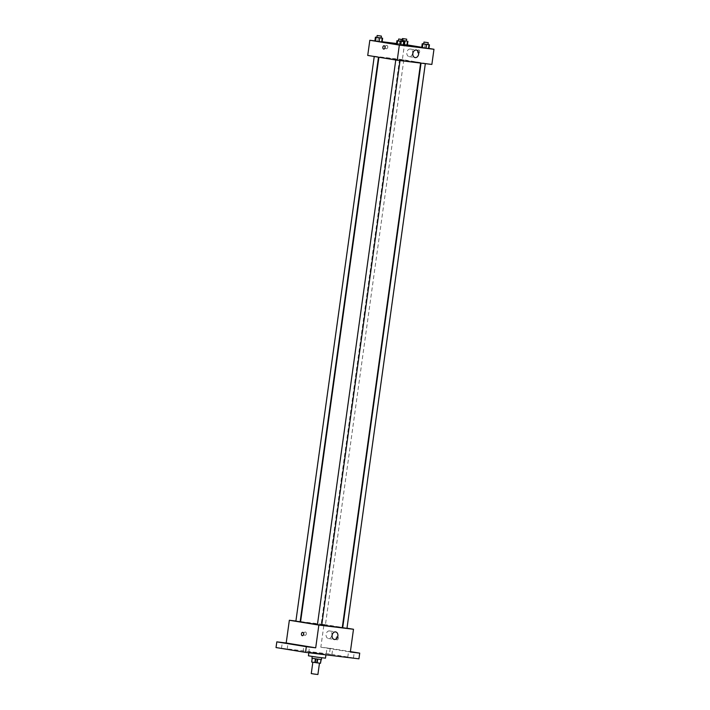 <?xml version="1.0" encoding="UTF-8"?>
<svg xmlns="http://www.w3.org/2000/svg" width="710" height="710" viewBox="0 0 710 710"><rect width="100%" height="100%" fill="white"/><g stroke="black" fill="none" stroke-linecap="round" stroke-linejoin="round"><path stroke-width="0.53" stroke-dasharray="3.55 2.66" d="M317.902 674.5L311.264 673.577M318.692 662.971L312.844 662.208L318.692 662.971M311.85 662.039L317.476 662.758L318 658.969L312.382 658.25L311.699 662.039M317.476 662.758L320.663 663.291M316.083 658.702L315.56 662.492M318 658.969L321.151 659.484L320.627 663.273M321.151 659.484L312.222 658.268M311.947 658.223L321.426 659.537M313.882 656.484L321.692 657.637L313.882 656.484M325.482 658.161L308.424 655.8M323.973 653.972L308.948 652.011L323.973 653.972M307.723 652.543L303.037 651.851L307.723 652.543M352.462 657.957L347.776 657.256L352.462 657.957M330.922 654.442L326.236 653.741L330.922 654.442M286.183 649.029L281.497 648.337L286.183 649.029M276.03 647.555L329.422 654.016L358.932 658.827M300.605 621.623L323.991 624.445L320.831 647.192L330.212 648.328L329.422 654.016M295.901 621.046L300.17 621.569M306.356 633.879A1.677 1.269 99.3 0 0 303.836 633.524A1.677 1.269 99.3 0 0 306.356 633.879A1.677 1.269 99.3 0 0 303.836 633.524A1.677 1.269 99.3 0 0 306.356 633.879M328.02 648.15L332.715 648.851L328.02 648.15M350.358 651.878L348.566 651.576L350.367 651.771M320.831 647.192L350.341 652.002M330.212 648.328L350.394 651.62M342.273 627.649L300.57 621.862M317.423 624.631L321.683 625.226M323.991 624.445L342.309 627.436M342.735 627.507L346.986 628.199M321.683 625.279L317.414 624.693M324.923 624.729L321.168 624.232L324.923 624.729M300.144 621.765L295.884 621.179M342.699 627.746L346.968 628.341M337.392 636.568A1.677 1.092 -83.1 0 0 337.365 636.568A1.677 1.092 -83.1 0 0 336.078 638.095A1.677 1.092 -83.1 0 0 336.966 639.887A1.677 1.092 -83.1 0 0 338.244 638.379A1.677 1.092 -83.1 0 0 337.392 636.568A1.677 1.092 -83.1 0 0 337.365 636.559A1.677 1.092 -83.1 0 0 336.078 638.095A1.677 1.092 -83.1 0 0 336.957 639.887A1.677 1.092 -83.1 0 0 338.244 638.379A1.677 1.092 -83.1 0 0 337.392 636.568L337.365 636.568M302.726 632.37L302.726 632.37A1.677 1.092 96.9 0 1 303.605 634.172A1.677 1.092 96.9 0 1 302.327 635.698L302.327 635.698M331.889 635.068A3.825 2.902 -80.7 0 1 328.384 638.494A3.825 2.902 -80.7 0 1 326.13 634.252A3.825 2.902 -80.7 0 1 329.617 630.941A3.825 2.902 -80.7 0 1 331.889 635.068M415.678 61.85L378.945 57.04L399.739 60.359L414.507 62.276L420.657 62.826L415.678 61.85M421.589 63.021L425.343 63.509L421.589 63.021M378.013 56.844L374.259 56.347L378.013 56.844M403.298 59.897L399.544 59.409L403.298 59.897M399.544 60.359L395.798 59.862L399.544 60.359M367.727 55.433L402.366 59.622L431.866 64.432M374.889 40.878L382.14 41.757M396.553 43.496L404.469 44.455L402.366 59.622M387.758 47.251A1.677 1.269 99.3 0 0 385.237 46.895A1.677 1.269 99.3 0 0 387.758 47.251A1.677 1.269 99.3 0 0 385.237 46.895A1.677 1.269 99.3 0 0 387.758 47.251M396.42 44.473L403.635 45.52L396.42 44.473M400.857 44.189L407.389 45.067L400.165 44.011L400.857 44.189L401.39 40.399L400.697 40.221L406.439 40.985M404.469 44.455L407.407 44.934M421.74 47.277L428.946 48.449M374.88 40.958L382.104 42.005L374.88 40.958M421.704 47.526L428.92 48.582L421.704 47.526M418.793 49.94A1.677 1.092 -83.1 0 0 418.767 49.94A1.677 1.092 -83.1 0 0 417.48 51.475A1.677 1.092 -83.1 0 0 418.367 53.268A1.677 1.092 -83.1 0 0 419.645 51.75A1.677 1.092 -83.1 0 0 418.793 49.94A1.677 1.092 -83.1 0 0 418.767 49.94A1.677 1.092 -83.1 0 0 417.48 51.466A1.677 1.092 -83.1 0 0 418.359 53.268A1.677 1.092 -83.1 0 0 419.645 51.75A1.677 1.092 -83.1 0 0 418.793 49.94M384.128 45.751L384.128 45.751A1.677 1.092 96.9 0 1 385.006 47.543A1.677 1.092 96.9 0 1 383.728 49.079L383.728 49.079M412.634 53.179A3.825 2.902 -80.7 0 1 409.129 56.614A3.825 2.902 -80.7 0 1 406.874 52.362A3.825 2.902 -80.7 0 1 410.362 49.052A3.825 2.902 -80.7 0 1 412.634 53.179M423.719 43.913L427.979 44.499M427.97 44.561L423.71 43.967M425.148 44.091L424.624 47.881M428.76 44.615L428.228 48.404M398.434 40.86L402.694 41.446M402.685 41.499L398.425 40.914M399.863 41.029L399.339 44.819M403.475 41.562L402.943 45.351M402.81 40.603L401.39 40.399M406.431 41.047L402.818 40.576M400.697 40.221L400.165 44.011M403.608 40.576L403.085 44.366M407.22 41.1L406.697 44.89M376.895 37.346L381.155 37.932M381.146 37.985L376.886 37.399M378.323 37.515L377.8 41.304M381.936 38.047L381.412 41.837M308.948 652.011L308.841 652.765M326.005 654.371L325.943 654.833M287.186 649.126L287.976 643.438M281.497 648.337L282.287 642.648M331.925 654.531L332.715 648.851M326.236 653.741L327.026 648.061M353.456 658.046L354.246 652.366M347.776 657.256L348.566 651.576M308.717 652.632L309.507 646.952M303.037 651.851L303.818 646.162M328.384 638.494L334.374 639.47M329.617 630.941L335.608 631.918M399.544 59.409L321.168 624.232M403.804 59.995L325.428 624.827M409.129 56.614L415.119 57.59M410.362 49.052L416.353 50.028M402.304 39.485L402.171 40.452"/><path stroke-width="1.06" d="M312.844 662.244L311.264 673.577L314.574 674.109L317.902 674.5L319.473 663.175M321 659.519L320.476 663.291L311.699 662.039M320.476 663.291L321.186 659.528M321.674 657.779L321.426 659.537L316.678 658.978L311.947 658.223L312.196 656.466M317.299 659.058L316.767 662.847M312.222 658.294L311.699 662.057M315.382 658.791L314.849 662.572M308.841 652.765L308.424 655.8L316.926 657.158L325.482 658.161L325.943 654.833M350.394 651.62L359.721 653.138L358.932 658.827L305.531 652.366L276.03 647.555L276.811 641.867L286.192 643.003L289.352 620.256L295.901 621.046M350.367 651.771L354.246 652.366L350.358 651.878M359.721 653.138L350.341 652.002L353.491 629.264L318.852 625.075L315.702 647.813L306.321 646.686L305.531 652.366M337.88 636.045A3.825 2.902 -80.7 0 1 334.374 639.47A3.825 2.902 -80.7 0 1 332.12 635.228A3.825 2.902 -80.7 0 1 335.608 631.918A3.825 2.902 -80.7 0 1 337.88 636.045M306.321 646.686L276.811 641.867M304.821 646.251L309.507 646.952L304.821 646.251M283.281 642.736L287.976 643.438L283.281 642.736M315.702 647.813L286.192 643.003M378.918 57.253L300.57 621.862L317.423 624.631M321.683 625.226L342.273 627.649L420.622 63.075M318.852 625.075L289.352 620.256M346.986 628.199L353.491 629.264M395.772 60.004L317.414 624.693L321.683 625.279L400.041 60.581M374.241 56.489L295.884 621.179L300.144 621.765L378.483 57.182M425.325 63.643L346.968 628.341L342.699 627.746L421.048 63.128M302.327 635.698A1.677 1.092 96.9 0 1 302.3 635.698A1.677 1.092 96.9 0 1 301.448 633.888A1.677 1.092 96.9 0 1 302.726 632.37A1.677 1.092 96.9 0 1 303.605 634.172A1.677 1.092 96.9 0 1 302.327 635.698A1.677 1.092 96.9 0 1 302.3 635.698A1.677 1.092 96.9 0 1 301.448 633.888A1.677 1.092 96.9 0 1 302.726 632.37M428.946 48.449L433.97 49.274L431.866 64.432L397.236 60.243L367.727 55.433L369.83 40.266L374.889 40.878M382.14 41.757L396.553 43.496M402.694 41.446L404.167 41.73L403.635 45.52L400.724 45.174L396.42 44.473L397.112 44.641L397.635 40.852L396.943 40.674L398.434 40.86M404.469 44.712L407.389 45.067L404.469 44.712L404.993 40.923L402.81 40.603M433.97 49.274L399.339 45.076L369.83 40.266M407.407 44.934L421.74 47.277M381.155 37.932L382.628 38.216L382.104 42.005L379.184 41.659L374.88 40.958L375.572 41.127L376.105 37.337L375.412 37.16L376.895 37.346M427.979 44.499L429.452 44.792L428.92 48.582L426.009 48.227L421.704 47.526L422.397 47.703L422.92 43.913L422.228 43.736L423.719 43.913M399.339 45.076L397.236 60.243M418.625 54.155A3.825 2.902 -80.7 0 1 415.119 57.59A3.825 2.902 -80.7 0 1 412.865 53.339A3.825 2.902 -80.7 0 1 416.353 50.028A3.825 2.902 -80.7 0 1 418.625 54.155M383.728 49.079A1.677 1.092 96.9 0 1 383.702 49.07A1.677 1.092 96.9 0 1 382.85 47.259A1.677 1.092 96.9 0 1 384.128 45.751A1.677 1.092 96.9 0 1 385.006 47.543A1.677 1.092 96.9 0 1 383.728 49.079A1.677 1.092 96.9 0 1 383.693 49.07A1.677 1.092 96.9 0 1 382.85 47.259A1.677 1.092 96.9 0 1 384.128 45.751M429.452 44.792L422.92 43.913M423.976 42.076L423.71 43.967L427.97 44.561L428.236 42.662L423.976 42.076L428.236 42.662M422.228 43.736L421.704 47.526M428.92 48.582L422.397 47.703M426.532 44.437L426.009 48.227M404.167 41.73L397.635 40.852M398.692 39.014L398.425 40.914L402.685 41.499L402.952 39.609L398.692 39.014L402.952 39.609M396.943 40.674L396.42 44.473M403.635 45.52L397.112 44.641M401.248 41.384L400.724 45.174M406.439 40.985L404.993 40.923M402.818 40.576L406.431 41.047L406.697 39.148L402.437 38.562L406.697 39.148M407.913 41.278L407.389 45.067M382.628 38.216L376.105 37.337M377.152 35.5L376.886 37.399L381.146 37.985L381.412 36.095L377.152 35.5L381.412 36.095M375.412 37.16L374.88 40.958M382.104 42.005L375.572 41.127M379.708 37.87L379.184 41.659M312.178 658.285L311.654 662.039M402.437 38.562L402.304 39.485"/></g></svg>
